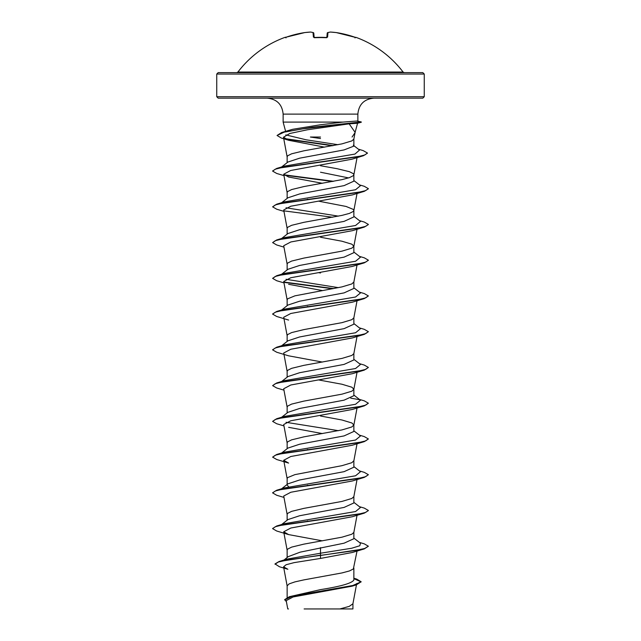 <?xml version="1.0" encoding="UTF-8"?>
<svg xmlns="http://www.w3.org/2000/svg" width="641" height="641" viewBox="0 0 641 641"><rect width="100%" height="100%" fill="white"/><g stroke="black" fill="none" stroke-linecap="round" stroke-linejoin="round"><path stroke-width="0.96" d="M326.894 37.442A0.721 0.681 5 0 1 327.583 37.09L326.141 37.474A103.65 95.765 180 0 0 320.5 37.33A103.65 95.765 180 0 0 314.859 37.474L313.417 37.09L313.024 32.579A103.682 39.526 -95.4 0 0 310.565 32.058L304.779 32.571M310.893 32.106A0.721 0.665 97.6 0 0 310.565 32.058A103.682 95.421 -102.9 0 0 304.731 32.579L304.731 32.579A103.746 103.353 180 0 0 286.495 37.09L285.077 37.33A0.721 0.721 0 0 1 285.638 37.362L285.718 37.338M355.619 37.434A0.721 0.721 22.5 0 1 355.859 37.474L355.923 37.33A103.754 103.754 0 0 1 403.085 72.048L237.915 72.048L236.769 72.617L300.437 72.617M355.859 37.474L354.505 37.09A103.746 103.353 180 0 0 336.269 32.579L336.269 32.579A103.682 95.421 102.9 0 0 330.435 32.058A103.682 39.526 95.4 0 0 327.976 32.579L327.583 37.09M424.254 74.052L216.746 74.052L216.746 96.719L424.254 96.719L424.254 74.052L422.82 72.617L236.769 72.617M216.746 96.719L218.18 98.153L422.82 98.153L424.254 96.719M357.534 123.248L349.145 123.833L355.106 132.342L353.848 139.089L351.853 140.9L341.941 143.88L303.818 150.827L291.607 153.808L287.649 155.795L287.136 156.789L287.136 162.654M355.01 132.743L352.069 137.038M320.5 137.038L310.404 137.038L320.5 138.528M286.311 131.141L292.625 129.306L320.5 124.755L342.967 122.094L283.138 122.094L283.138 114.114L357.862 114.114C358.808 104.419 364.128 99.099 373.823 98.153M349.145 123.833L307.472 129.77L289.74 133.496L283.482 137.222L288.819 140.315L281.311 138.015L277.048 135.483L281.607 132.543L312.111 127.247L361.284 121.95L356.965 121.013L342.967 122.094M281.631 166.972L287.937 162.029L299.619 158.183L344.065 149.922L353.864 146.116L353.864 139.001M287.136 597.516L287.136 585.858L289.147 583.871L294.94 581.884L303.818 579.897L341.941 572.942L349.393 570.963L353.351 568.976L357.037 551.052M353.864 578.222L356.765 579.119L361.155 581.772L352.83 585.497L289.379 596.699L320.5 589.624C340.748 586.435 351.861 583.238 353.864 580.041L353.864 568.07M284.027 560.01L288.282 556.636L300.18 552.149L344.105 543.175L353.864 538.712L353.864 532.31M287.136 557.55L287.136 550.098L287.649 549.105L291.607 547.126L303.818 544.145L341.941 537.19L351.853 534.209L353.848 532.407L357.037 515.3M281.631 524.522L287.937 519.587L299.635 515.741L344.081 507.424L353.864 502.953L353.864 496.559M287.136 520.212L287.136 514.346L287.649 513.353L291.607 511.366L303.818 508.385L341.941 501.43L351.853 498.458L353.848 496.647L357.037 479.54M281.623 488.771L287.937 483.827L299.619 479.989L344.097 471.664L353.864 467.201L353.864 460.711L351.853 462.698L341.941 465.678L294.94 474.62L287.649 477.601L287.136 478.587L287.136 484.452M281.631 453.011L287.937 448.075L299.627 444.229L344.089 435.912L353.864 431.441L353.864 424.959L351.853 422.972L341.941 419.991L320.5 416.017M287.136 448.7L287.136 442.835L287.649 441.841L291.607 439.854L303.818 436.874L341.941 429.927L351.853 426.946L353.864 424.959M281.631 417.259L287.937 412.323L299.627 408.469L344.081 400.16L353.864 395.689L353.864 389.199L351.853 387.212L341.941 384.231L318.633 379.945M287.136 412.948L287.136 407.075L287.649 406.09L291.607 404.102L303.818 401.122L341.941 394.167L351.853 391.186L353.864 389.199M281.623 381.499L287.937 376.563L299.619 372.717L344.097 364.4L353.864 359.93L353.864 353.536M287.136 377.188L287.136 371.323L287.649 370.33L291.607 368.343L303.818 365.362L341.941 358.415L351.853 355.435L353.848 353.624L357.037 336.517M281.631 345.747L287.937 340.812L299.643 336.958L344.089 328.649L353.864 324.178L353.864 317.784M287.136 341.437L287.136 335.572L287.649 334.578L291.607 332.591L303.818 329.61L341.941 322.655L351.853 319.675L353.848 317.872L357.037 300.765M281.631 309.988L287.937 305.052L299.627 301.206L344.089 292.889L353.864 288.418L353.864 281.936L351.853 283.923L341.941 286.904L294.94 295.838L287.649 298.818L287.136 299.812L287.136 305.677M281.631 274.236L287.937 269.292L299.619 265.454L344.097 257.129L353.864 252.666L353.864 246.176L351.853 244.189L341.941 241.216L320.5 237.242M287.136 269.925L287.136 264.06L287.649 263.066L291.607 261.079L303.818 258.099L341.941 251.144L351.853 248.163L353.864 246.176M281.623 238.484L287.929 233.54L299.643 229.694L344.081 221.377L353.864 216.906L353.864 210.512M287.136 234.165L287.136 228.3L287.649 227.307L291.607 225.32L303.818 222.339L341.941 215.392L349.393 213.405L353.351 211.418L353.864 210.424L353.351 209.431L346.06 206.45L318.633 201.162M281.631 202.724L287.937 197.789L299.619 193.943L344.089 185.626L353.864 181.155L353.864 174.761M348.592 177.91L320.5 172.213M287.136 198.414L287.136 192.548L287.649 191.555L291.607 189.568L303.818 186.587L341.941 179.632L349.393 177.645L353.351 175.658L353.864 174.664L353.351 173.671L349.393 171.684L337.182 168.711L320.5 165.731M308.369 521.165L307.4 520.989M288.706 486.823L287.136 485.077M308.369 485.413L307.4 485.229M308.369 449.653L307.4 449.477M308.369 306.63L307.4 306.454M320.5 272.994L318.633 272.673M308.369 199.367L307.4 199.191M361.155 581.772L356.292 584.888L351.973 586.195L293.137 596.955L286.207 600.617L287.753 608.95L288.49 608.95M352.927 603.622L352.927 608.95L304.13 608.95M339.874 608.95L349.217 606.378L352.911 603.806L356.452 584.848M320.5 547.646L320.5 553.223L286.807 559.152L279.091 561.5L275.005 563.912L279.46 566.764L287.865 569.264L283.578 566.836L287.152 586.034M353.864 579.512L353.864 580.041M353.864 538.087L360.466 543.256L359.785 545.747L351.701 548.239L320.5 553.223L320.5 555.17L279.091 561.5M289.379 596.699L284.684 599.615L286.399 601.691M364.28 548.904L352.374 552.478L320.5 558.431L320.5 555.467L364.28 548.904L368.383 546.228L364.737 548.464L354.361 550.699L288.041 559.841L278.362 562.021L275.005 564.208M353.864 578.639L361.139 581.916M356.292 584.888L292.376 596.162L284.684 599.912M320.5 558.431L294.027 562.646L286.094 564.745L283.578 566.836M288.819 140.315L324.594 147.15M283.963 175.618L276.728 173.471L272.609 171.091L275.318 169.168L283.122 167.253L363.407 155.723L351.973 159.192L290.718 170.482L283.707 174.224L288.634 177.036L322.367 183.286M283.963 211.37L276.728 209.222L272.617 206.843L275.366 204.912L283.298 202.973L364.272 191.347L352.382 194.912L290.838 206.21L283.707 209.984L287.152 228.484M283.963 247.13L276.728 244.982L272.617 242.602L275.366 240.663L283.298 238.724L364.28 227.098L352.366 230.68L290.822 241.969L283.707 245.735L287.152 264.236M283.963 282.881L276.72 280.734L272.609 278.362L275.358 276.423L283.29 274.484L364.272 262.858L352.382 266.424L290.806 277.729L283.723 281.487L287.152 299.996M288.626 284.308L322.367 290.557M288.618 320.059L276.728 316.494L272.617 314.114L275.366 312.175L283.298 310.236L364.272 298.61L352.39 302.183L290.814 313.481L283.707 317.247L287.152 335.748M322.367 362.069L288.618 355.819L276.728 352.246L272.617 349.874L275.366 347.935L283.298 345.996L364.28 334.37L352.382 337.935L290.83 349.233L283.723 352.999L287.152 371.508M283.963 390.153L276.72 387.997L272.617 385.626L275.358 383.687L283.29 381.748L364.272 370.121L352.374 373.695L290.83 384.993L283.707 388.758L287.152 407.259M283.963 425.904L276.728 423.757L272.609 421.377L275.366 419.446L283.298 417.507L364.272 405.881L352.39 409.447L290.838 420.744L283.707 424.51L287.152 443.019M288.626 427.331L322.367 433.58M364.28 441.633L352.366 445.207L290.822 456.504L283.707 460.27L288.61 463.082L276.728 459.517L272.617 457.137L275.366 455.198L283.298 453.259L364.28 441.633L368.383 438.965L364.272 436.585L359.377 435.135M283.963 497.416L276.72 495.269L272.617 492.897L275.358 490.958L283.29 489.019L364.272 477.393L352.374 480.966L290.822 492.256L283.723 496.022L287.152 514.531M288.618 534.594L276.728 531.02L272.609 528.649L275.366 526.71L283.298 524.771L364.272 513.145L352.382 516.718L290.822 528.016L283.707 531.782L288.618 534.594L322.367 540.844M272.633 528.496L276.728 525.973L284.5 523.665L355.555 511.542L360.466 507.504L353.864 502.336M280.63 489.556L281.375 489.099M272.633 492.745L276.728 490.221L284.5 487.905L355.563 475.782L360.466 471.744L353.864 466.576M272.617 457.137L276.728 454.461L284.5 452.153L355.563 440.03L360.458 435.984L353.864 430.824M338.4 430.672L286.03 422.307M272.609 421.377L276.72 418.709L284.5 416.394L355.555 404.271L360.466 400.232L353.864 395.064M272.617 385.626L276.728 382.949L284.5 380.642L355.563 368.519L360.466 364.473L353.864 359.313M272.633 349.722L276.728 347.198L284.5 344.882L355.563 332.759L360.458 328.721L353.864 323.553M280.63 310.773L281.375 310.316M272.633 313.962L276.72 311.446L284.5 309.13L355.555 297.007L360.466 292.969L353.864 287.801M338.4 287.649L286.03 279.292M272.609 278.362L276.728 275.686L284.5 273.37L355.563 261.248L360.466 257.209L353.864 252.041M272.617 242.602L276.728 239.926L284.5 237.619L355.563 225.496L360.458 221.449L353.864 216.289M338.4 216.137L286.03 207.78M272.617 206.843L276.72 204.175L284.5 201.859L355.563 189.736L360.466 185.698L353.864 180.53M272.633 170.947L276.728 168.415L284.5 166.107L354.93 154.08L359.513 150.074L353.279 145.219M337.967 144.714L306.222 139.81L285.798 134.898M281.607 132.543L292.625 129.306M368.383 546.228L364.272 543.848L359.377 542.406M276.728 525.973L357.702 514.346L365.634 512.407L368.383 510.468L364.28 508.097L359.369 506.646M276.728 490.221L357.71 478.595L365.642 476.656L368.391 474.717L364.28 472.345L359.369 470.895M276.728 454.461L357.702 442.835L365.634 440.904L368.383 438.965M276.72 418.709L357.702 407.083L365.634 405.144L368.383 403.205L364.272 400.833L359.369 399.383M359.625 399.712L350.739 398.157M276.728 382.949L357.71 371.323L365.642 369.384L368.391 367.445L364.28 365.074L359.369 363.623M276.728 347.198L357.702 335.572L365.634 333.632L368.391 331.693L364.272 329.322L359.369 327.872M276.72 311.446L357.702 299.812L365.634 297.881L368.383 295.942L364.272 293.562L359.377 292.112M333.6 288.578L284.019 282.072M276.728 275.686L357.71 264.06L365.642 262.121L368.383 260.182L364.28 257.81L359.369 256.36M276.728 239.926L357.702 228.3L365.634 226.369L368.391 224.43L364.272 222.05L359.369 220.6M276.72 204.175L357.702 192.548L365.634 190.609L368.383 188.67L364.272 186.299L359.377 184.848M333.6 181.307L284.003 174.801M276.728 168.415L357.037 156.893L364.793 154.97L367.461 153.047L363.167 150.595L358.367 149.177M333.336 145.603L284.708 138.592M364.272 513.145L368.367 510.621M364.272 477.393L368.391 474.717M364.272 405.881L368.383 403.205M364.272 370.121L368.391 367.445M364.28 334.37L368.391 331.693M364.272 298.61L368.383 295.942M332.631 288.754L284.404 282.441M364.272 262.858L368.367 260.334M364.28 227.098L368.367 224.574M332.631 217.243L284.396 210.929M364.272 191.347L368.367 188.823M332.631 181.491L284.388 175.169M363.407 155.723L367.445 153.199M332.383 145.779L285.614 139.097M277.048 135.483L284.123 132.174L302.776 128.865L360.394 122.247L356.66 123.272M361.284 121.95L360.394 122.247L356.965 121.013M403.085 72.048L404.231 72.617L218.18 72.617L216.746 74.052M314.154 37.386L313.794 33.22A0.721 0.713 175 0 0 313.024 32.579A0.721 0.657 106.1 0 1 313.457 32.683M326.846 37.386L327.206 33.22A0.721 0.713 5 0 1 327.976 32.579A0.721 0.657 73.9 0 0 327.543 32.683A0.721 0.657 73.9 0 1 327.719 32.595A0.721 0.721 0 0 0 327.206 33.196M304.731 32.579L286.495 37.082L304.755 32.571A0.721 0.721 0 0 0 304.731 32.579L304.739 32.579M314.106 37.442A0.721 0.681 175 0 0 313.417 37.09M314.186 37.699L326.141 37.474M330.107 32.106A0.721 0.665 82.4 0 1 330.435 32.058L330.411 32.05A0.721 0.721 0 0 0 330.275 32.058L327.719 32.595L330.275 32.058M336.221 32.571L336.269 32.579A0.721 0.721 0 0 0 336.245 32.571L330.411 32.05M283.138 114.114C282.192 104.419 276.872 99.099 267.177 98.153M355.066 132.543L357.558 123.248L361.284 122.247M285.614 131.349L283.138 122.094M357.862 121.037L357.862 114.114M356.692 583.534L356.508 584.528M283.474 137.222L287.152 156.973M357.053 157.63L353.848 174.849M283.707 174.224L287.152 192.725M357.037 193.494L353.848 210.601M357.037 229.254L353.848 246.36M357.037 265.005L353.848 282.112M357.037 372.277L353.848 389.383M357.037 408.029L353.848 425.135M357.037 443.788L353.848 460.895M283.707 460.27L287.152 478.771M283.707 531.782L287.152 550.282M285.077 37.33A103.754 103.754 0 0 0 237.915 72.048M313.794 33.196A0.721 0.721 0 0 0 313.281 32.595L310.725 32.058A0.721 0.721 0 0 0 310.589 32.05M286.311 37.146L285.333 37.442L286.046 37.875M314.859 37.434L326.814 37.699M355.667 37.442L336.269 32.579L354.505 37.082L355.667 37.442L354.954 37.875M355.923 37.33L355.01 37.731M326.141 37.434L327.014 37.338"/></g></svg>
